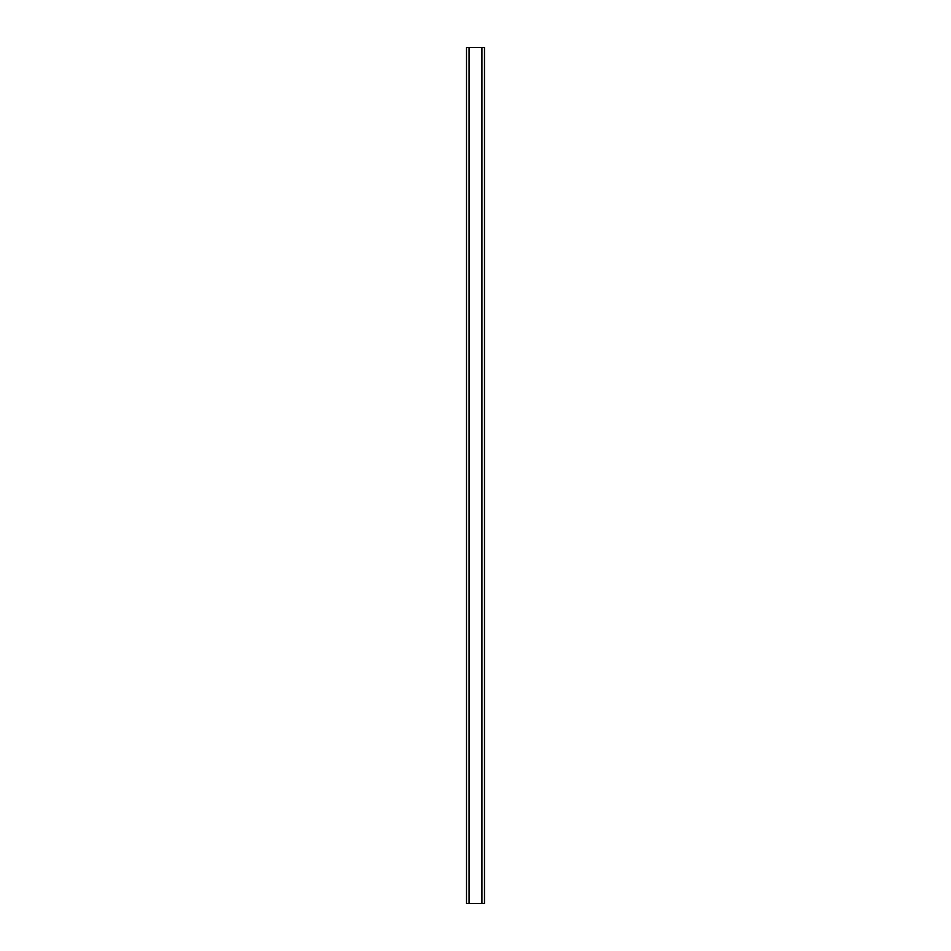 <?xml version="1.0" encoding="UTF-8"?>
<svg xmlns="http://www.w3.org/2000/svg" width="951" height="951" viewBox="0 0 951 951"><rect width="100%" height="100%" fill="white"/><g stroke="black" fill="none" stroke-linecap="round" stroke-linejoin="round"><path stroke-width="1.43" d="M466.513 903.45L466.513 47.55L484.487 47.55L484.487 903.45L466.513 903.45M469.081 903.45L469.081 47.55M481.919 903.45L481.919 47.55"/></g></svg>
